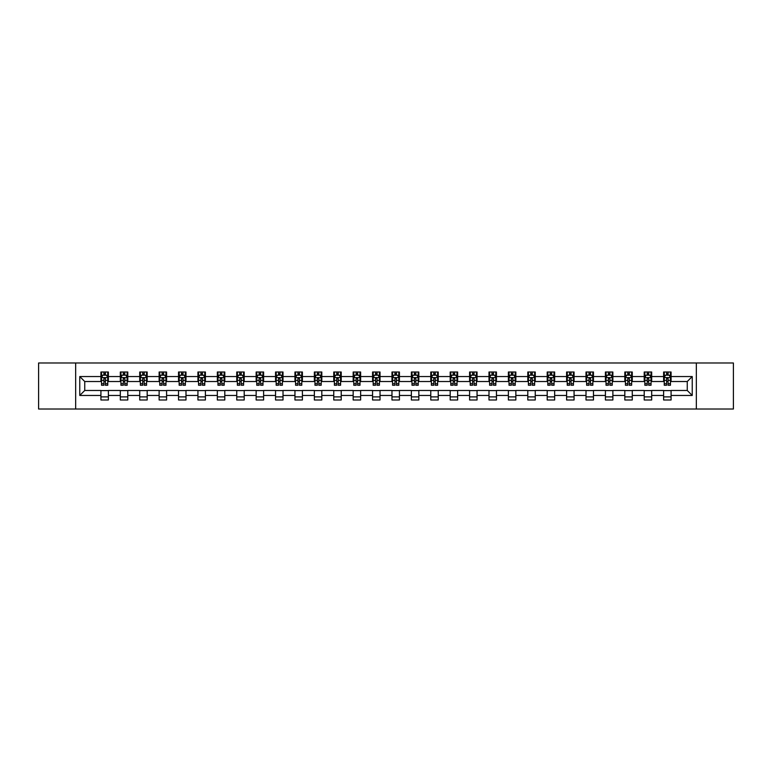 <?xml version="1.0" encoding="UTF-8"?>
<svg xmlns="http://www.w3.org/2000/svg" width="772" height="772" viewBox="0 0 772 772"><rect width="100%" height="100%" fill="white"/><g stroke="black" fill="none" stroke-linecap="round" stroke-linejoin="round"><path stroke-width="1.16" d="M696.334 409.015L733.4 409.015L733.4 362.985L696.334 362.985L696.334 409.015L75.666 409.015L75.666 362.985L38.6 362.985L38.6 409.015L75.666 409.015M696.334 362.985L75.666 362.985M671.08 376.543L671.08 372.007L663.621 372.007L663.621 376.543L651.684 376.543L651.684 372.007L644.215 372.007L644.215 376.543L632.278 376.543L632.278 372.007L624.818 372.007L624.818 376.543L612.871 376.543L612.871 372.007L605.412 372.007L605.412 376.543L593.465 376.543L593.465 372.007L586.006 372.007L586.006 376.543L574.069 376.543L574.069 372.007L566.6 372.007L566.6 376.543L554.663 376.543L554.663 372.007L547.203 372.007L547.203 376.543L535.257 376.543L535.257 372.007L527.797 372.007L527.797 376.543L515.85 376.543L515.85 372.007L508.391 372.007L508.391 376.543L496.454 376.543L496.454 372.007L488.985 372.007L488.985 376.543L477.048 376.543L477.048 372.007L469.588 372.007L469.588 376.543L457.642 376.543L457.642 372.007L450.182 372.007L450.182 376.543L438.245 376.543L438.245 372.007L430.776 372.007L430.776 376.543L418.839 376.543L418.839 372.007L411.37 372.007L411.37 376.543L399.433 376.543L399.433 372.007L391.973 372.007L391.973 376.543L380.027 376.543L380.027 372.007L372.567 372.007L372.567 376.543L360.63 376.543L360.63 372.007L353.161 372.007L353.161 376.543L341.224 376.543L341.224 372.007L333.755 372.007L333.755 376.543L321.818 376.543L321.818 372.007L314.358 372.007L314.358 376.543L302.412 376.543L302.412 372.007L294.952 372.007L294.952 376.543L283.015 376.543L283.015 372.007L275.546 372.007L275.546 376.543L263.609 376.543L263.609 372.007L256.15 372.007L256.15 376.543L244.203 376.543L244.203 372.007L236.743 372.007L236.743 376.543L224.797 376.543L224.797 372.007L217.337 372.007L217.337 376.543L205.4 376.543L205.4 372.007L197.931 372.007L197.931 376.543L185.994 376.543L185.994 372.007L178.535 372.007L178.535 376.543L166.588 376.543L166.588 372.007L159.129 372.007L159.129 376.543L147.182 376.543L147.182 372.007L139.722 372.007L139.722 376.543L127.785 376.543L127.785 372.007L120.316 372.007L120.316 376.543L108.379 376.543L108.379 372.007L100.92 372.007L100.92 376.543L79.767 376.543L79.767 395.457L84.746 390.478L100.92 390.478L100.92 399.993L108.379 399.993L108.379 390.478L120.316 390.478L120.316 399.993L127.785 399.993L127.785 390.478L139.722 390.478L139.722 399.993L147.182 399.993L147.182 390.478L159.129 390.478L159.129 399.993L166.588 399.993L166.588 390.478L178.535 390.478L178.535 399.993L185.994 399.993L185.994 390.478L197.931 390.478L197.931 399.993L205.4 399.993L205.4 390.478L217.337 390.478L217.337 399.993L224.797 399.993L224.797 390.478L236.743 390.478L236.743 399.993L244.203 399.993L244.203 390.478L256.15 390.478L256.15 399.993L263.609 399.993L263.609 390.478L275.546 390.478L275.546 399.993L283.015 399.993L283.015 390.478L294.952 390.478L294.952 399.993L302.412 399.993L302.412 390.478L314.358 390.478L314.358 399.993L321.818 399.993L321.818 390.478L333.755 390.478L333.755 399.993L341.224 399.993L341.224 390.478L353.161 390.478L353.161 399.993L360.63 399.993L360.63 390.478L372.567 390.478L372.567 399.993L380.027 399.993L380.027 390.478L391.973 390.478L391.973 399.993L399.433 399.993L399.433 390.478L411.37 390.478L411.37 399.993L418.839 399.993L418.839 390.478L430.776 390.478L430.776 399.993L438.245 399.993L438.245 390.478L450.182 390.478L450.182 399.993L457.642 399.993L457.642 390.478L469.588 390.478L469.588 399.993L477.048 399.993L477.048 390.478L488.985 390.478L488.985 399.993L496.454 399.993L496.454 390.478L508.391 390.478L508.391 399.993L515.85 399.993L515.85 390.478L527.797 390.478L527.797 399.993L535.257 399.993L535.257 390.478L547.203 390.478L547.203 399.993L554.663 399.993L554.663 390.478L566.6 390.478L566.6 399.993L574.069 399.993L574.069 390.478L586.006 390.478L586.006 399.993L593.465 399.993L593.465 390.478L605.412 390.478L605.412 399.993L612.871 399.993L612.871 390.478L624.818 390.478L624.818 399.993L632.278 399.993L632.278 390.478L644.215 390.478L644.215 399.993L651.684 399.993L651.684 390.478L663.621 390.478L663.621 399.993L671.08 399.993L671.08 390.478L687.254 390.478L687.254 381.522L671.08 381.522L671.08 376.543L692.233 376.543L692.233 395.457L671.08 395.457M663.621 395.457L651.684 395.457M644.215 395.457L632.278 395.457M624.818 395.457L612.871 395.457M605.412 395.457L593.465 395.457M586.006 395.457L574.069 395.457M566.6 395.457L554.663 395.457M547.203 395.457L535.257 395.457M527.797 395.457L515.85 395.457M508.391 395.457L496.454 395.457M488.985 395.457L477.048 395.457M469.588 395.457L457.642 395.457M450.182 395.457L438.245 395.457M430.776 395.457L418.839 395.457M411.37 395.457L399.433 395.457M391.973 395.457L380.027 395.457M372.567 395.457L360.63 395.457M353.161 395.457L341.224 395.457M333.755 395.457L321.818 395.457M314.358 395.457L302.412 395.457M294.952 395.457L283.015 395.457M275.546 395.457L263.609 395.457M256.15 395.457L244.203 395.457M236.743 395.457L224.797 395.457M217.337 395.457L205.4 395.457M197.931 395.457L185.994 395.457M178.535 395.457L166.588 395.457M159.129 395.457L147.182 395.457M139.722 395.457L127.785 395.457M120.316 395.457L108.379 395.457M100.92 395.457L79.767 395.457M663.621 376.543L663.621 381.522L651.684 381.522L651.684 376.543M644.215 376.543L644.215 381.522L632.278 381.522L632.278 376.543M624.818 376.543L624.818 381.522L612.871 381.522L612.871 376.543M605.412 376.543L605.412 381.522L593.465 381.522L593.465 376.543M586.006 376.543L586.006 381.522L574.069 381.522L574.069 376.543M566.6 376.543L566.6 381.522L554.663 381.522L554.663 376.543M547.203 376.543L547.203 381.522L535.257 381.522L535.257 376.543M527.797 376.543L527.797 381.522L515.85 381.522L515.85 376.543M508.391 376.543L508.391 381.522L496.454 381.522L496.454 376.543M488.985 376.543L488.985 381.522L477.048 381.522L477.048 376.543M469.588 376.543L469.588 381.522L457.642 381.522L457.642 376.543M450.182 376.543L450.182 381.522L438.245 381.522L438.245 376.543M430.776 376.543L430.776 381.522L418.839 381.522L418.839 376.543M411.37 376.543L411.37 381.522L399.433 381.522L399.433 376.543M391.973 376.543L391.973 381.522L380.027 381.522L380.027 376.543M372.567 376.543L372.567 381.522L360.63 381.522L360.63 376.543M353.161 376.543L353.161 381.522L341.224 381.522L341.224 376.543M333.755 376.543L333.755 381.522L321.818 381.522L321.818 376.543M314.358 376.543L314.358 381.522L302.412 381.522L302.412 376.543M294.952 376.543L294.952 381.522L283.015 381.522L283.015 376.543M275.546 376.543L275.546 381.522L263.609 381.522L263.609 376.543M256.15 376.543L256.15 381.522L244.203 381.522L244.203 376.543M236.743 376.543L236.743 381.522L224.797 381.522L224.797 376.543M217.337 376.543L217.337 381.522L205.4 381.522L205.4 376.543M197.931 376.543L197.931 381.522L185.994 381.522L185.994 376.543M178.535 376.543L178.535 381.522L166.588 381.522L166.588 376.543M159.129 376.543L159.129 381.522L147.182 381.522L147.182 376.543M139.722 376.543L139.722 381.522L127.785 381.522L127.785 376.543M120.316 376.543L120.316 381.522L108.379 381.522L108.379 376.543M100.92 376.543L100.92 381.522L84.746 381.522L79.767 376.543M84.746 381.522L84.746 390.478M692.233 395.457L687.254 390.478M687.254 381.522L692.233 376.543M100.92 375.115L101.537 375.115M103.902 375.115L105.397 375.115M107.752 375.115L108.379 375.115M100.92 381.397L101.537 381.397M103.902 381.397L105.397 381.397M107.752 381.397L108.379 381.397M100.92 390.603L108.379 390.603M100.92 396.885L108.379 396.885M120.316 390.603L127.785 390.603M120.316 396.885L127.785 396.885M120.316 375.115L120.943 375.115M123.308 375.115L124.794 375.115M127.158 375.115L127.785 375.115M120.316 381.397L120.943 381.397M123.308 381.397L124.794 381.397M127.158 381.397L127.785 381.397M139.722 390.603L147.182 390.603M139.722 396.885L147.182 396.885M139.722 375.115L140.35 375.115M142.704 375.115L144.2 375.115M146.564 375.115L147.182 375.115M139.722 381.397L140.35 381.397M142.704 381.397L144.2 381.397M146.564 381.397L147.182 381.397M159.129 390.603L166.588 390.603M159.129 396.885L166.588 396.885M159.129 375.115L159.746 375.115M162.11 375.115L163.606 375.115M165.97 375.115L166.588 375.115M159.129 381.397L159.746 381.397M162.11 381.397L163.606 381.397M165.97 381.397L166.588 381.397M178.535 390.603L185.994 390.603M178.535 396.885L185.994 396.885M178.535 375.115L179.152 375.115M181.516 375.115L183.012 375.115M185.367 375.115L185.994 375.115M178.535 381.397L179.152 381.397M181.516 381.397L183.012 381.397M185.367 381.397L185.994 381.397M197.931 390.603L205.4 390.603M197.931 396.885L205.4 396.885M197.931 375.115L198.558 375.115M200.923 375.115L202.409 375.115M204.773 375.115L205.4 375.115M197.931 381.397L198.558 381.397M200.923 381.397L202.409 381.397M204.773 381.397L205.4 381.397M217.337 390.603L224.797 390.603M217.337 396.885L224.797 396.885M217.337 375.115L217.955 375.115M220.319 375.115L221.815 375.115M224.179 375.115L224.797 375.115M217.337 381.397L217.955 381.397M220.319 381.397L221.815 381.397M224.179 381.397L224.797 381.397M236.743 390.603L244.203 390.603M236.743 396.885L244.203 396.885M236.743 375.115L237.361 375.115M239.725 375.115L241.221 375.115M243.585 375.115L244.203 375.115M236.743 381.397L237.361 381.397M239.725 381.397L241.221 381.397M243.585 381.397L244.203 381.397M256.15 390.603L263.609 390.603M256.15 396.885L263.609 396.885M256.15 375.115L256.767 375.115M259.131 375.115L260.627 375.115M262.982 375.115L263.609 375.115M256.15 381.397L256.767 381.397M259.131 381.397L260.627 381.397M262.982 381.397L263.609 381.397M275.546 390.603L283.015 390.603M275.546 396.885L283.015 396.885M275.546 375.115L276.173 375.115M278.538 375.115L280.024 375.115M282.388 375.115L283.015 375.115M275.546 381.397L276.173 381.397M278.538 381.397L280.024 381.397M282.388 381.397L283.015 381.397M294.952 390.603L302.412 390.603M294.952 396.885L302.412 396.885M294.952 375.115L295.57 375.115M297.934 375.115L299.43 375.115M301.794 375.115L302.412 375.115M294.952 381.397L295.57 381.397M297.934 381.397L299.43 381.397M301.794 381.397L302.412 381.397M314.358 390.603L321.818 390.603M314.358 396.885L321.818 396.885M314.358 375.115L314.976 375.115M317.34 375.115L318.836 375.115M321.2 375.115L321.818 375.115M314.358 381.397L314.976 381.397M317.34 381.397L318.836 381.397M321.2 381.397L321.818 381.397M333.755 390.603L341.224 390.603M333.755 396.885L341.224 396.885M333.755 375.115L334.382 375.115M336.746 375.115L338.233 375.115M340.597 375.115L341.224 375.115M333.755 381.397L334.382 381.397M336.746 381.397L338.233 381.397M340.597 381.397L341.224 381.397M353.161 390.603L360.63 390.603M353.161 396.885L360.63 396.885M353.161 375.115L353.788 375.115M356.153 375.115L357.639 375.115M360.003 375.115L360.63 375.115M353.161 381.397L353.788 381.397M356.153 381.397L357.639 381.397M360.003 381.397L360.63 381.397M372.567 390.603L380.027 390.603M372.567 396.885L380.027 396.885M372.567 375.115L373.185 375.115M375.549 375.115L377.045 375.115M379.409 375.115L380.027 375.115M372.567 381.397L373.185 381.397M375.549 381.397L377.045 381.397M379.409 381.397L380.027 381.397M391.973 390.603L399.433 390.603M391.973 396.885L399.433 396.885M391.973 375.115L392.591 375.115M394.955 375.115L396.451 375.115M398.815 375.115L399.433 375.115M391.973 381.397L392.591 381.397M394.955 381.397L396.451 381.397M398.815 381.397L399.433 381.397M411.37 390.603L418.839 390.603M411.37 396.885L418.839 396.885M411.37 375.115L411.997 375.115M414.361 375.115L415.847 375.115M418.212 375.115L418.839 375.115M411.37 381.397L411.997 381.397M414.361 381.397L415.847 381.397M418.212 381.397L418.839 381.397M430.776 390.603L438.245 390.603M430.776 396.885L438.245 396.885M430.776 375.115L431.403 375.115M433.767 375.115L435.254 375.115M437.618 375.115L438.245 375.115M430.776 381.397L431.403 381.397M433.767 381.397L435.254 381.397M437.618 381.397L438.245 381.397M450.182 390.603L457.642 390.603M450.182 396.885L457.642 396.885M450.182 375.115L450.8 375.115M453.164 375.115L454.66 375.115M457.024 375.115L457.642 375.115M450.182 381.397L450.8 381.397M453.164 381.397L454.66 381.397M457.024 381.397L457.642 381.397M469.588 390.603L477.048 390.603M469.588 396.885L477.048 396.885M469.588 375.115L470.206 375.115M472.57 375.115L474.066 375.115M476.43 375.115L477.048 375.115M469.588 381.397L470.206 381.397M472.57 381.397L474.066 381.397M476.43 381.397L477.048 381.397M488.985 390.603L496.454 390.603M488.985 396.885L496.454 396.885M488.985 375.115L489.612 375.115M491.976 375.115L493.462 375.115M495.827 375.115L496.454 375.115M488.985 381.397L489.612 381.397M491.976 381.397L493.462 381.397M495.827 381.397L496.454 381.397M508.391 390.603L515.85 390.603M508.391 396.885L515.85 396.885M508.391 375.115L509.018 375.115M511.373 375.115L512.869 375.115M515.233 375.115L515.85 375.115M508.391 381.397L509.018 381.397M511.373 381.397L512.869 381.397M515.233 381.397L515.85 381.397M527.797 390.603L535.257 390.603M527.797 396.885L535.257 396.885M527.797 375.115L528.415 375.115M530.779 375.115L532.275 375.115M534.639 375.115L535.257 375.115M527.797 381.397L528.415 381.397M530.779 381.397L532.275 381.397M534.639 381.397L535.257 381.397M547.203 390.603L554.663 390.603M547.203 396.885L554.663 396.885M547.203 375.115L547.821 375.115M550.185 375.115L551.681 375.115M554.045 375.115L554.663 375.115M547.203 381.397L547.821 381.397M550.185 381.397L551.681 381.397M554.045 381.397L554.663 381.397M566.6 390.603L574.069 390.603M566.6 396.885L574.069 396.885M566.6 375.115L567.227 375.115M569.591 375.115L571.077 375.115M573.442 375.115L574.069 375.115M566.6 381.397L567.227 381.397M569.591 381.397L571.077 381.397M573.442 381.397L574.069 381.397M586.006 390.603L593.465 390.603M586.006 396.885L593.465 396.885M586.006 375.115L586.633 375.115M588.988 375.115L590.483 375.115M592.848 375.115L593.465 375.115M586.006 381.397L586.633 381.397M588.988 381.397L590.483 381.397M592.848 381.397L593.465 381.397M605.412 390.603L612.871 390.603M605.412 396.885L612.871 396.885M605.412 375.115L606.03 375.115M608.394 375.115L609.89 375.115M612.254 375.115L612.871 375.115M605.412 381.397L606.03 381.397M608.394 381.397L609.89 381.397M612.254 381.397L612.871 381.397M624.818 390.603L632.278 390.603M624.818 396.885L632.278 396.885M624.818 375.115L625.436 375.115M627.8 375.115L629.296 375.115M631.65 375.115L632.278 375.115M624.818 381.397L625.436 381.397M627.8 381.397L629.296 381.397M631.65 381.397L632.278 381.397M644.215 390.603L651.684 390.603M644.215 396.885L651.684 396.885M644.215 375.115L644.842 375.115M647.206 375.115L648.692 375.115M651.057 375.115L651.684 375.115M644.215 381.397L644.842 381.397M647.206 381.397L648.692 381.397M651.057 381.397L651.684 381.397M663.621 390.603L671.08 390.603M663.621 396.885L671.08 396.885M663.621 375.115L664.248 375.115M666.603 375.115L668.098 375.115M670.463 375.115L671.08 375.115M663.621 381.397L664.248 381.397M666.603 381.397L668.098 381.397M670.463 381.397L671.08 381.397M105.397 373.629L103.902 373.629M107.752 383.694L105.397 383.694L105.397 385.257L107.752 385.257L107.752 377.662L106.517 375.182L102.782 375.182L101.537 377.662L101.537 385.257L103.902 385.257L103.902 383.694L101.537 383.694M101.537 377.662L101.537 372.007M107.752 377.662L107.752 372.007M103.902 375.182L103.902 372.007M105.397 372.007L105.397 375.182M105.397 383.694L105.397 378.598L103.902 378.598L103.902 383.694M124.794 373.629L123.308 373.629M127.158 383.694L124.794 383.694L124.794 385.257L127.158 385.257L127.158 377.662L125.913 375.182L122.188 375.182L120.943 377.662L120.943 385.257L123.308 385.257L123.308 383.694L120.943 383.694M120.943 377.662L120.943 372.007M127.158 377.662L127.158 372.007M123.308 375.182L123.308 372.007M124.794 372.007L124.794 375.182M124.794 383.694L124.794 378.598L123.308 378.598L123.308 383.694M144.2 373.629L142.704 373.629M146.564 383.694L144.2 383.694L144.2 385.257L146.564 385.257L146.564 377.662L145.319 375.182L141.585 375.182L140.35 377.662L140.35 385.257L142.704 385.257L142.704 383.694L140.35 383.694M140.35 377.662L140.35 372.007M146.564 377.662L146.564 372.007M142.704 375.182L142.704 372.007M144.2 372.007L144.2 375.182M144.2 383.694L144.2 378.598L142.704 378.598L142.704 383.694M163.606 373.629L162.11 373.629M165.97 383.694L163.606 383.694L163.606 385.257L165.97 385.257L165.97 377.662L164.725 375.182L160.991 375.182L159.746 377.662L159.746 385.257L162.11 385.257L162.11 383.694L159.746 383.694M159.746 377.662L159.746 372.007M165.97 377.662L165.97 372.007M162.11 375.182L162.11 372.007M163.606 372.007L163.606 375.182M163.606 383.694L163.606 378.598L162.11 378.598L162.11 383.694M183.012 373.629L181.516 373.629M185.367 383.694L183.012 383.694L183.012 385.257L185.367 385.257L185.367 377.662L184.132 375.182L180.397 375.182L179.152 377.662L179.152 385.257L181.516 385.257L181.516 383.694L179.152 383.694M179.152 377.662L179.152 372.007M185.367 377.662L185.367 372.007M181.516 375.182L181.516 372.007M183.012 372.007L183.012 375.182M183.012 383.694L183.012 378.598L181.516 378.598L181.516 383.694M202.409 373.629L200.923 373.629M204.773 383.694L202.409 383.694L202.409 385.257L204.773 385.257L204.773 377.662L203.528 375.182L199.803 375.182L198.558 377.662L198.558 385.257L200.923 385.257L200.923 383.694L198.558 383.694M198.558 377.662L198.558 372.007M204.773 377.662L204.773 372.007M200.923 375.182L200.923 372.007M202.409 372.007L202.409 375.182M202.409 383.694L202.409 378.598L200.923 378.598L200.923 383.694M221.815 373.629L220.319 373.629M224.179 383.694L221.815 383.694L221.815 385.257L224.179 385.257L224.179 377.662L222.934 375.182L219.2 375.182L217.955 377.662L217.955 385.257L220.319 385.257L220.319 383.694L217.955 383.694M217.955 377.662L217.955 372.007M224.179 377.662L224.179 372.007M220.319 375.182L220.319 372.007M221.815 372.007L221.815 375.182M221.815 383.694L221.815 378.598L220.319 378.598L220.319 383.694M241.221 373.629L239.725 373.629M243.585 383.694L241.221 383.694L241.221 385.257L243.585 385.257L243.585 377.662L242.34 375.182L238.606 375.182L237.361 377.662L237.361 385.257L239.725 385.257L239.725 383.694L237.361 383.694M237.361 377.662L237.361 372.007M243.585 377.662L243.585 372.007M239.725 375.182L239.725 372.007M241.221 372.007L241.221 375.182M241.221 383.694L241.221 378.598L239.725 378.598L239.725 383.694M260.627 373.629L259.131 373.629M262.982 383.694L260.627 383.694L260.627 385.257L262.982 385.257L262.982 377.662L261.747 375.182L258.012 375.182L256.767 377.662L256.767 385.257L259.131 385.257L259.131 383.694L256.767 383.694M256.767 377.662L256.767 372.007M262.982 377.662L262.982 372.007M259.131 375.182L259.131 372.007M260.627 372.007L260.627 375.182M260.627 383.694L260.627 378.598L259.131 378.598L259.131 383.694M280.024 373.629L278.538 373.629M282.388 383.694L280.024 383.694L280.024 385.257L282.388 385.257L282.388 377.662L281.143 375.182L277.418 375.182L276.173 377.662L276.173 385.257L278.538 385.257L278.538 383.694L276.173 383.694M276.173 377.662L276.173 372.007M282.388 377.662L282.388 372.007M278.538 375.182L278.538 372.007M280.024 372.007L280.024 375.182M280.024 383.694L280.024 378.598L278.538 378.598L278.538 383.694M299.43 373.629L297.934 373.629M301.794 383.694L299.43 383.694L299.43 385.257L301.794 385.257L301.794 377.662L300.549 375.182L296.815 375.182L295.57 377.662L295.57 385.257L297.934 385.257L297.934 383.694L295.57 383.694M295.57 377.662L295.57 372.007M301.794 377.662L301.794 372.007M297.934 375.182L297.934 372.007M299.43 372.007L299.43 375.182M299.43 383.694L299.43 378.598L297.934 378.598L297.934 383.694M318.836 373.629L317.34 373.629M321.2 383.694L318.836 383.694L318.836 385.257L321.2 385.257L321.2 377.662L319.955 375.182L316.221 375.182L314.976 377.662L314.976 385.257L317.34 385.257L317.34 383.694L314.976 383.694M314.976 377.662L314.976 372.007M321.2 377.662L321.2 372.007M317.34 375.182L317.34 372.007M318.836 372.007L318.836 375.182M318.836 383.694L318.836 378.598L317.34 378.598L317.34 383.694M338.233 373.629L336.746 373.629M340.597 383.694L338.233 383.694L338.233 385.257L340.597 385.257L340.597 377.662L339.352 375.182L335.627 375.182L334.382 377.662L334.382 385.257L336.746 385.257L336.746 383.694L334.382 383.694M334.382 377.662L334.382 372.007M340.597 377.662L340.597 372.007M336.746 375.182L336.746 372.007M338.233 372.007L338.233 375.182M338.233 383.694L338.233 378.598L336.746 378.598L336.746 383.694M357.639 373.629L356.153 373.629M360.003 383.694L357.639 383.694L357.639 385.257L360.003 385.257L360.003 377.662L358.758 375.182L355.033 375.182L353.788 377.662L353.788 385.257L356.153 385.257L356.153 383.694L353.788 383.694M353.788 377.662L353.788 372.007M360.003 377.662L360.003 372.007M356.153 375.182L356.153 372.007M357.639 372.007L357.639 375.182M357.639 383.694L357.639 378.598L356.153 378.598L356.153 383.694M377.045 373.629L375.549 373.629M379.409 383.694L377.045 383.694L377.045 385.257L379.409 385.257L379.409 377.662L378.164 375.182L374.43 375.182L373.185 377.662L373.185 385.257L375.549 385.257L375.549 383.694L373.185 383.694M373.185 377.662L373.185 372.007M379.409 377.662L379.409 372.007M375.549 375.182L375.549 372.007M377.045 372.007L377.045 375.182M377.045 383.694L377.045 378.598L375.549 378.598L375.549 383.694M396.451 373.629L394.955 373.629M398.815 383.694L396.451 383.694L396.451 385.257L398.815 385.257L398.815 377.662L397.57 375.182L393.836 375.182L392.591 377.662L392.591 385.257L394.955 385.257L394.955 383.694L392.591 383.694M392.591 377.662L392.591 372.007M398.815 377.662L398.815 372.007M394.955 375.182L394.955 372.007M396.451 372.007L396.451 375.182M396.451 383.694L396.451 378.598L394.955 378.598L394.955 383.694M415.847 373.629L414.361 373.629M418.212 383.694L415.847 383.694L415.847 385.257L418.212 385.257L418.212 377.662L416.967 375.182L413.242 375.182L411.997 377.662L411.997 385.257L414.361 385.257L414.361 383.694L411.997 383.694M411.997 377.662L411.997 372.007M418.212 377.662L418.212 372.007M414.361 375.182L414.361 372.007M415.847 372.007L415.847 375.182M415.847 383.694L415.847 378.598L414.361 378.598L414.361 383.694M435.254 373.629L433.767 373.629M437.618 383.694L435.254 383.694L435.254 385.257L437.618 385.257L437.618 377.662L436.373 375.182L432.648 375.182L431.403 377.662L431.403 385.257L433.767 385.257L433.767 383.694L431.403 383.694M431.403 377.662L431.403 372.007M437.618 377.662L437.618 372.007M433.767 375.182L433.767 372.007M435.254 372.007L435.254 375.182M435.254 383.694L435.254 378.598L433.767 378.598L433.767 383.694M454.66 373.629L453.164 373.629M457.024 383.694L454.66 383.694L454.66 385.257L457.024 385.257L457.024 377.662L455.779 375.182L452.045 375.182L450.8 377.662L450.8 385.257L453.164 385.257L453.164 383.694L450.8 383.694M450.8 377.662L450.8 372.007M457.024 377.662L457.024 372.007M453.164 375.182L453.164 372.007M454.66 372.007L454.66 375.182M454.66 383.694L454.66 378.598L453.164 378.598L453.164 383.694M474.066 373.629L472.57 373.629M476.43 383.694L474.066 383.694L474.066 385.257L476.43 385.257L476.43 377.662L475.185 375.182L471.451 375.182L470.206 377.662L470.206 385.257L472.57 385.257L472.57 383.694L470.206 383.694M470.206 377.662L470.206 372.007M476.43 377.662L476.43 372.007M472.57 375.182L472.57 372.007M474.066 372.007L474.066 375.182M474.066 383.694L474.066 378.598L472.57 378.598L472.57 383.694M493.462 373.629L491.976 373.629M495.827 383.694L493.462 383.694L493.462 385.257L495.827 385.257L495.827 377.662L494.582 375.182L490.857 375.182L489.612 377.662L489.612 385.257L491.976 385.257L491.976 383.694L489.612 383.694M489.612 377.662L489.612 372.007M495.827 377.662L495.827 372.007M491.976 375.182L491.976 372.007M493.462 372.007L493.462 375.182M493.462 383.694L493.462 378.598L491.976 378.598L491.976 383.694M512.869 373.629L511.373 373.629M515.233 383.694L512.869 383.694L512.869 385.257L515.233 385.257L515.233 377.662L513.988 375.182L510.253 375.182L509.018 377.662L509.018 385.257L511.373 385.257L511.373 383.694L509.018 383.694M509.018 377.662L509.018 372.007M515.233 377.662L515.233 372.007M511.373 375.182L511.373 372.007M512.869 372.007L512.869 375.182M512.869 383.694L512.869 378.598L511.373 378.598L511.373 383.694M532.275 373.629L530.779 373.629M534.639 383.694L532.275 383.694L532.275 385.257L534.639 385.257L534.639 377.662L533.394 375.182L529.66 375.182L528.415 377.662L528.415 385.257L530.779 385.257L530.779 383.694L528.415 383.694M528.415 377.662L528.415 372.007M534.639 377.662L534.639 372.007M530.779 375.182L530.779 372.007M532.275 372.007L532.275 375.182M532.275 383.694L532.275 378.598L530.779 378.598L530.779 383.694M551.681 373.629L550.185 373.629M554.045 383.694L551.681 383.694L551.681 385.257L554.045 385.257L554.045 377.662L552.8 375.182L549.066 375.182L547.821 377.662L547.821 385.257L550.185 385.257L550.185 383.694L547.821 383.694M547.821 377.662L547.821 372.007M554.045 377.662L554.045 372.007M550.185 375.182L550.185 372.007M551.681 372.007L551.681 375.182M551.681 383.694L551.681 378.598L550.185 378.598L550.185 383.694M571.077 373.629L569.591 373.629M573.442 383.694L571.077 383.694L571.077 385.257L573.442 385.257L573.442 377.662L572.197 375.182L568.472 375.182L567.227 377.662L567.227 385.257L569.591 385.257L569.591 383.694L567.227 383.694M567.227 377.662L567.227 372.007M573.442 377.662L573.442 372.007M569.591 375.182L569.591 372.007M571.077 372.007L571.077 375.182M571.077 383.694L571.077 378.598L569.591 378.598L569.591 383.694M590.483 373.629L588.988 373.629M592.848 383.694L590.483 383.694L590.483 385.257L592.848 385.257L592.848 377.662L591.603 375.182L587.868 375.182L586.633 377.662L586.633 385.257L588.988 385.257L588.988 383.694L586.633 383.694M586.633 377.662L586.633 372.007M592.848 377.662L592.848 372.007M588.988 375.182L588.988 372.007M590.483 372.007L590.483 375.182M590.483 383.694L590.483 378.598L588.988 378.598L588.988 383.694M609.89 373.629L608.394 373.629M612.254 383.694L609.89 383.694L609.89 385.257L612.254 385.257L612.254 377.662L611.009 375.182L607.274 375.182L606.03 377.662L606.03 385.257L608.394 385.257L608.394 383.694L606.03 383.694M606.03 377.662L606.03 372.007M612.254 377.662L612.254 372.007M608.394 375.182L608.394 372.007M609.89 372.007L609.89 375.182M609.89 383.694L609.89 378.598L608.394 378.598L608.394 383.694M629.296 373.629L627.8 373.629M631.65 383.694L629.296 383.694L629.296 385.257L631.65 385.257L631.65 377.662L630.415 375.182L626.681 375.182L625.436 377.662L625.436 385.257L627.8 385.257L627.8 383.694L625.436 383.694M625.436 377.662L625.436 372.007M631.65 377.662L631.65 372.007M627.8 375.182L627.8 372.007M629.296 372.007L629.296 375.182M629.296 383.694L629.296 378.598L627.8 378.598L627.8 383.694M648.692 373.629L647.206 373.629M651.057 383.694L648.692 383.694L648.692 385.257L651.057 385.257L651.057 377.662L649.812 375.182L646.087 375.182L644.842 377.662L644.842 385.257L647.206 385.257L647.206 383.694L644.842 383.694M644.842 377.662L644.842 372.007M651.057 377.662L651.057 372.007M647.206 375.182L647.206 372.007M648.692 372.007L648.692 375.182M648.692 383.694L648.692 378.598L647.206 378.598L647.206 383.694M668.098 373.629L666.603 373.629M670.463 383.694L668.098 383.694L668.098 385.257L670.463 385.257L670.463 377.662L669.218 375.182L665.483 375.182L664.248 377.662L664.248 385.257L666.603 385.257L666.603 383.694L664.248 383.694M664.248 377.662L664.248 372.007M670.463 377.662L670.463 372.007M666.603 375.182L666.603 372.007M668.098 372.007L668.098 375.182M668.098 383.694L668.098 378.598L666.603 378.598L666.603 383.694M107.723 377.604L101.566 377.604M101.537 375.327L102.705 375.327M106.584 375.327L107.752 375.327M103.902 380.364L101.537 380.364M107.752 380.364L105.397 380.364M105.397 374.42L103.902 374.42M127.129 377.604L120.972 377.604M120.943 375.327L122.111 375.327M125.99 375.327L127.158 375.327M123.308 380.364L120.943 380.364M127.158 380.364L124.794 380.364M124.794 374.42L123.308 374.42M146.535 377.604L140.379 377.604M140.35 375.327L141.517 375.327M145.397 375.327L146.564 375.327M142.704 380.364L140.35 380.364M146.564 380.364L144.2 380.364M144.2 374.42L142.704 374.42M165.932 377.604L159.775 377.604M159.746 375.327L160.914 375.327M164.803 375.327L165.97 375.327M162.11 380.364L159.746 380.364M165.97 380.364L163.606 380.364M163.606 374.42L162.11 374.42M185.338 377.604L179.181 377.604M179.152 375.327L180.32 375.327M184.199 375.327L185.367 375.327M181.516 380.364L179.152 380.364M185.367 380.364L183.012 380.364M183.012 374.42L181.516 374.42M204.744 377.604L198.587 377.604M198.558 375.327L199.726 375.327M203.605 375.327L204.773 375.327M200.923 380.364L198.558 380.364M204.773 380.364L202.409 380.364M202.409 374.42L200.923 374.42M224.15 377.604L217.994 377.604M217.955 375.327L219.132 375.327M223.011 375.327L224.179 375.327M220.319 380.364L217.955 380.364M224.179 380.364L221.815 380.364M221.815 374.42L220.319 374.42M243.547 377.604L237.39 377.604M237.361 375.327L238.529 375.327M242.418 375.327L243.585 375.327M239.725 380.364L237.361 380.364M243.585 380.364L241.221 380.364M241.221 374.42L239.725 374.42M262.953 377.604L256.796 377.604M256.767 375.327L257.935 375.327M261.814 375.327L262.982 375.327M259.131 380.364L256.767 380.364M262.982 380.364L260.627 380.364M260.627 374.42L259.131 374.42M282.359 377.604L276.202 377.604M276.173 375.327L277.341 375.327M281.22 375.327L282.388 375.327M278.538 380.364L276.173 380.364M282.388 380.364L280.024 380.364M280.024 374.42L278.538 374.42M301.765 377.604L295.608 377.604M295.57 375.327L296.747 375.327M300.626 375.327L301.794 375.327M297.934 380.364L295.57 380.364M301.794 380.364L299.43 380.364M299.43 374.42L297.934 374.42M321.162 377.604L315.005 377.604M314.976 375.327L316.144 375.327M320.023 375.327L321.2 375.327M317.34 380.364L314.976 380.364M321.2 380.364L318.836 380.364M318.836 374.42L317.34 374.42M340.568 377.604L334.411 377.604M334.382 375.327L335.55 375.327M339.429 375.327L340.597 375.327M336.746 380.364L334.382 380.364M340.597 380.364L338.233 380.364M338.233 374.42L336.746 374.42M359.974 377.604L353.817 377.604M353.788 375.327L354.956 375.327M358.835 375.327L360.003 375.327M356.153 380.364L353.788 380.364M360.003 380.364L357.639 380.364M357.639 374.42L356.153 374.42M379.38 377.604L373.223 377.604M373.185 375.327L374.362 375.327M378.241 375.327L379.409 375.327M375.549 380.364L373.185 380.364M379.409 380.364L377.045 380.364M377.045 374.42L375.549 374.42M398.777 377.604L392.62 377.604M392.591 375.327L393.759 375.327M397.638 375.327L398.815 375.327M394.955 380.364L392.591 380.364M398.815 380.364L396.451 380.364M396.451 374.42L394.955 374.42M418.183 377.604L412.026 377.604M411.997 375.327L413.165 375.327M417.044 375.327L418.212 375.327M414.361 380.364L411.997 380.364M418.212 380.364L415.847 380.364M415.847 374.42L414.361 374.42M437.589 377.604L431.432 377.604M431.403 375.327L432.571 375.327M436.45 375.327L437.618 375.327M433.767 380.364L431.403 380.364M437.618 380.364L435.254 380.364M435.254 374.42L433.767 374.42M456.995 377.604L450.838 377.604M450.8 375.327L451.977 375.327M455.856 375.327L457.024 375.327M453.164 380.364L450.8 380.364M457.024 380.364L454.66 380.364M454.66 374.42L453.164 374.42M476.392 377.604L470.235 377.604M470.206 375.327L471.374 375.327M475.253 375.327L476.43 375.327M472.57 380.364L470.206 380.364M476.43 380.364L474.066 380.364M474.066 374.42L472.57 374.42M495.798 377.604L489.641 377.604M489.612 375.327L490.78 375.327M494.659 375.327L495.827 375.327M491.976 380.364L489.612 380.364M495.827 380.364L493.462 380.364M493.462 374.42L491.976 374.42M515.204 377.604L509.047 377.604M509.018 375.327L510.186 375.327M514.065 375.327L515.233 375.327M511.373 380.364L509.018 380.364M515.233 380.364L512.869 380.364M512.869 374.42L511.373 374.42M534.61 377.604L528.453 377.604M528.415 375.327L529.582 375.327M533.471 375.327L534.639 375.327M530.779 380.364L528.415 380.364M534.639 380.364L532.275 380.364M532.275 374.42L530.779 374.42M554.006 377.604L547.85 377.604M547.821 375.327L548.988 375.327M552.868 375.327L554.045 375.327M550.185 380.364L547.821 380.364M554.045 380.364L551.681 380.364M551.681 374.42L550.185 374.42M573.413 377.604L567.256 377.604M567.227 375.327L568.395 375.327M572.274 375.327L573.442 375.327M569.591 380.364L567.227 380.364M573.442 380.364L571.077 380.364M571.077 374.42L569.591 374.42M592.819 377.604L586.662 377.604M586.633 375.327L587.801 375.327M591.68 375.327L592.848 375.327M588.988 380.364L586.633 380.364M592.848 380.364L590.483 380.364M590.483 374.42L588.988 374.42M612.225 377.604L606.068 377.604M606.03 375.327L607.197 375.327M611.086 375.327L612.254 375.327M608.394 380.364L606.03 380.364M612.254 380.364L609.89 380.364M609.89 374.42L608.394 374.42M631.621 377.604L625.465 377.604M625.436 375.327L626.603 375.327M630.483 375.327L631.65 375.327M627.8 380.364L625.436 380.364M631.65 380.364L629.296 380.364M629.296 374.42L627.8 374.42M651.028 377.604L644.871 377.604M644.842 375.327L646.01 375.327M649.889 375.327L651.057 375.327M647.206 380.364L644.842 380.364M651.057 380.364L648.692 380.364M648.692 374.42L647.206 374.42M670.434 377.604L664.277 377.604M664.248 375.327L665.416 375.327M669.295 375.327L670.463 375.327M666.603 380.364L664.248 380.364M670.463 380.364L668.098 380.364M668.098 374.42L666.603 374.42"/></g></svg>
